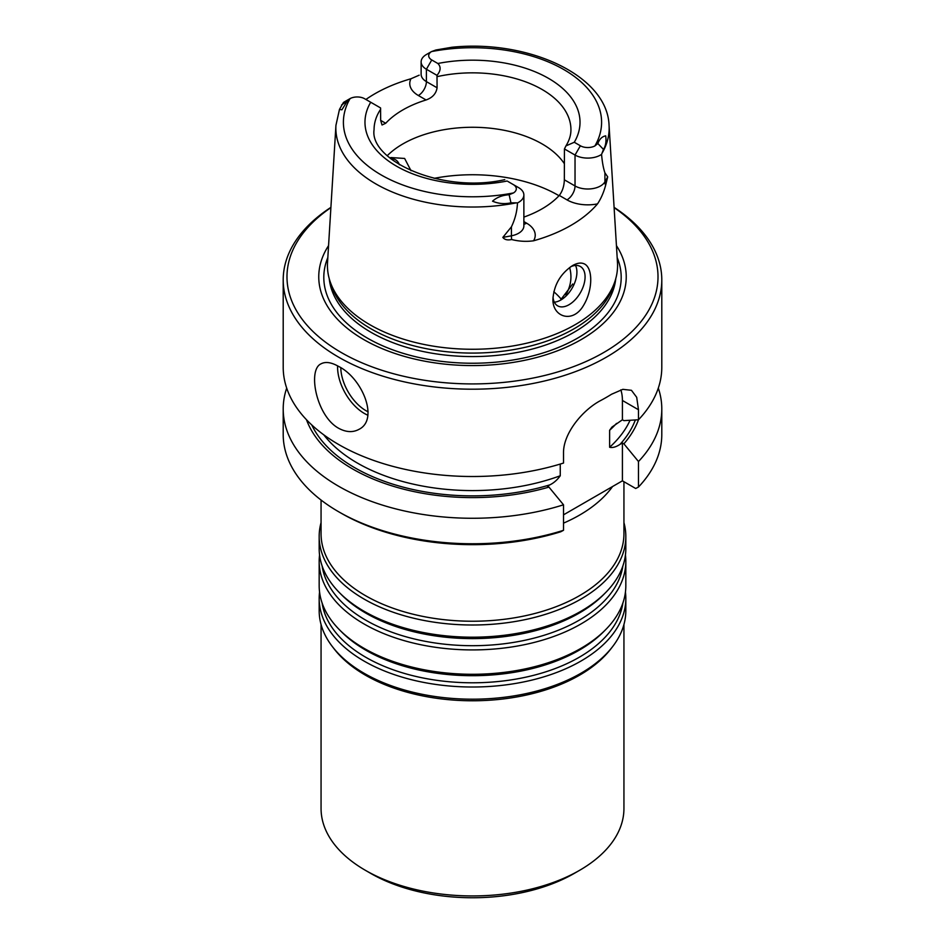 <?xml version="1.0" encoding="UTF-8"?>
<svg xmlns="http://www.w3.org/2000/svg" width="945" height="945" viewBox="0 0 945 945"><rect width="100%" height="100%" fill="white"/><g stroke="black" fill="none" stroke-linecap="round" stroke-linejoin="round"><path stroke-width="1.42" d="M623.889 443.819L622.412 442.969L620.05 444.339C616.081 447.009 612.608 447.977 609.62 447.268L609.62 430.27L611.958 427.081L622.412 419.781L623.889 420.631L638.477 419.769A169.592 97.914 0 0 1 623.889 443.819L638.477 461.526L638.477 487.018L635.69 488.494L622.412 480.84L563.515 514.836M286.689 388.1A189.295 109.289 0 0 0 283.205 408.984L283.205 434.464A189.295 109.289 0 0 0 338.641 511.753L341.322 513.289A185.515 107.104 0 0 0 560.728 531.775L563.515 530.299L563.515 504.807L548.939 487.1A169.592 97.914 0 0 1 306.511 419.757M365.904 99.473A137.994 79.675 0 0 1 410.945 78.766A29.378 16.963 0 0 0 418.375 95.516L426.077 99.969A98.434 56.83 0 0 0 385.702 123.275L380.658 120.358L380.563 107.931L364.616 98.729A10.454 6.036 0 0 0 350.087 98.587A129.087 74.525 0 0 0 381.213 174.955A129.087 74.525 0 0 0 513.489 192.934A10.454 6.036 0 0 0 513.241 184.547L508.008 181.523M597.854 143.534C599.461 139.092 602.071 136.541 605.698 135.856C606.454 141.337 605.721 145.849 603.477 149.416L597.854 143.534L594.913 145.92A10.454 6.036 180 0 1 580.384 145.778L574.288 142.258L565.96 145.884L564.437 148.944L564.342 179.798C564.153 186.059 562.464 191.268 559.298 195.426A98.434 56.83 180 0 1 523.873 217.102M426.077 99.969C432.491 97.689 436.165 93.626 437.086 87.779L436.992 75.352C440.831 70.757 441.126 66.8 437.854 63.492L431.759 59.972A10.454 6.036 180 0 1 431.511 51.585L435.869 50.002L451.958 47.25C528.361 39.347 607.387 75.47 609.064 125.342L617.475 262.545A145.069 83.751 180 0 1 614.935 281.386A145.069 83.751 180 0 1 515.013 345.587A145.069 83.751 180 0 1 369.92 324.737A145.069 83.751 180 0 1 330.065 281.386A145.069 83.751 180 0 1 327.525 262.545L335.936 125.342A136.659 78.896 0 0 0 516.419 202.844L517.458 202.951A18.026 10.407 0 0 0 523.873 194.989A18.026 10.407 0 0 0 518.604 187.63L513.241 184.547L518.604 187.63M603.477 149.416L601.563 154.389C602.225 162.032 603.347 168.186 604.918 172.852L607.706 176.869L605.627 185.279C603.713 192.414 601.008 198.615 597.512 203.884A139.128 80.325 180 0 1 533.571 240.798C526.27 241.802 518.959 241.377 511.658 239.534C507.512 240.408 504.571 239.699 502.834 237.408L511.422 226.835C515.131 219.098 517.139 211.148 517.458 202.951M344.488 101.824A18.026 10.407 0 0 0 343.437 102.485L339.468 109.419L341.913 109.809L347.146 101.233L350.087 98.587L344.488 101.824M601.563 154.389A18.026 10.407 180 0 1 575.032 155.051L564.437 148.944M436.992 75.352L426.396 69.245A18.026 10.407 180 0 1 421.127 61.886A18.026 10.407 180 0 1 426.396 54.526L431.511 51.585A129.087 74.525 0 0 1 563.787 69.552A129.087 74.525 0 0 1 594.913 145.92M410.945 78.766L419.178 75.187M553.026 297.084A22.715 13.112 120 0 0 557.656 305.849A22.715 13.112 120 0 0 569.02 304.715A22.715 13.112 120 0 0 583.856 284.705A22.715 13.112 120 0 0 580.372 266.502A22.715 13.112 120 0 0 570.697 266.75M584.057 263.785C580.927 262.426 577.1 263.017 572.576 265.569C560.668 273.554 554.136 284.575 552.967 298.644C551.868 316.74 572.753 324.324 583.632 305.247C593.094 289.595 592.964 267.411 584.057 263.785M513.489 192.934L509.131 194.753C502.291 195.19 496.763 197.34 492.546 201.19C498.428 203.695 504.571 204.25 510.961 202.832L516.419 202.844M330.065 281.386L331.577 285.922A143.522 82.865 0 0 0 371.019 328.813A143.522 82.865 0 0 0 514.553 349.449A143.522 82.865 0 0 0 613.423 285.922L614.935 281.386M572.717 283.996L560.728 299.719M565.854 294.828A98.434 56.83 0 0 0 570.934 276.814A98.434 56.83 0 0 0 569.611 267.541M323.781 434.842A162.8 93.992 0 0 0 560.255 475.76L560.255 464.054M560.255 475.76C557.266 479.93 553.794 482.966 549.825 484.88L547.462 486.25L548.939 487.1M399.381 164.737A22.715 13.112 120 0 0 395.518 159.776A22.715 13.112 120 0 0 390.757 158.725M411.028 170.75L404.625 158.453L390.781 157.543M575.529 265.462A22.715 13.112 -60 0 1 576.911 272.184A22.715 13.112 -60 0 1 560.846 300.002A22.715 13.112 -60 0 1 554.337 302.164M380.658 120.358L382.016 124.988L385.702 123.275M661.795 279.909L661.795 367.215A189.295 109.289 0 0 1 638.477 419.769L638.477 409.74L636.706 397.313L631.449 390.309L622.849 389.34L611.604 394.219A189.295 109.289 0 0 1 600.89 400.408C583.018 409.646 563.208 433.141 563.515 453.009L563.515 463.05A189.295 109.289 0 0 1 338.653 444.504A189.295 109.289 0 0 1 283.205 367.215L283.205 279.909A189.295 109.289 0 0 0 338.653 357.186A189.295 109.289 0 0 0 544.946 380.882A189.295 109.289 0 0 0 661.795 279.909A189.295 109.289 0 0 0 614.096 207.368M620.818 389.848A45.431 26.236 -60 0 1 622.412 400.467L622.412 419.781M622.412 442.969L622.412 480.84M328.565 245.629A153.74 88.759 0 0 0 363.79 339.586A153.74 88.759 0 0 0 555.755 351.434A153.74 88.759 0 0 0 616.435 245.629M330.892 207.628A185.515 107.104 0 0 0 341.322 352.556A185.515 107.104 0 0 0 598.114 355.627A185.515 107.104 0 0 0 614.108 207.628M330.904 207.368A189.295 109.289 0 0 0 283.205 279.909M338.653 428.286C346.094 432.29 352.851 432.656 358.923 429.384C379.311 419.509 362.195 378.035 338.653 366.459C331.411 362.313 325.553 361.439 321.064 363.813C307.397 369.719 316.315 416.095 338.653 428.286M638.477 461.526A189.295 109.289 0 0 0 661.795 408.984A189.295 109.289 0 0 0 658.311 388.1M638.477 487.018A189.295 109.289 0 0 0 661.795 434.464L661.795 408.984M338.641 511.753A189.295 109.289 0 0 0 563.515 530.299M283.205 408.984A189.295 109.289 0 0 0 563.515 504.807M561.295 299.27A98.434 56.83 0 0 0 555.955 293.671A98.434 56.83 0 0 0 553.794 291.757M564.342 163.662A98.434 56.83 0 0 0 480.154 127.445A98.434 56.83 0 0 0 387.261 155.689M563.515 523.14A151.436 87.436 0 0 0 612.549 486.533M321.064 500.047L321.064 533.807A151.436 87.436 0 0 0 365.42 595.622A151.436 87.436 0 0 0 530.452 614.581A151.436 87.436 0 0 0 623.936 533.807L623.936 481.714M321.064 522.609A153.326 88.523 0 0 0 319.174 536.476A153.326 88.523 0 0 0 364.073 599.071A153.326 88.523 0 0 0 531.173 618.266A153.326 88.523 0 0 0 625.826 536.476A153.326 88.523 0 0 0 623.936 522.609M319.174 536.476L319.174 548.667A153.326 88.523 0 0 0 339.279 592.491A153.326 88.523 0 0 0 364.073 611.261A153.326 88.523 0 0 0 605.721 592.491A153.326 88.523 0 0 0 625.826 548.667L625.826 536.476M319.564 555.022A153.326 88.523 0 0 0 319.174 561.389A153.326 88.523 0 0 0 364.073 623.983A153.326 88.523 0 0 0 531.173 643.179A153.326 88.523 0 0 0 625.826 561.389A153.326 88.523 0 0 0 625.436 555.022M319.174 561.389L319.174 585.758A153.326 88.523 0 0 0 339.279 629.583A153.326 88.523 0 0 0 364.073 648.353A153.326 88.523 0 0 0 605.721 629.583A153.326 88.523 0 0 0 625.826 585.758L625.826 561.389M319.564 592.125A153.326 88.523 0 0 0 319.174 598.48A153.326 88.523 0 0 0 364.073 661.087A153.326 88.523 0 0 0 531.173 680.27A153.326 88.523 0 0 0 625.826 598.48A153.326 88.523 0 0 0 625.436 592.125M319.174 598.48L319.174 610.671A153.326 88.523 0 0 0 332.534 646.805A153.326 88.523 0 0 0 364.073 673.265A153.326 88.523 0 0 0 612.466 646.805A153.326 88.523 0 0 0 625.826 610.671L625.826 598.48M332.534 646.805L334.258 649.038A151.436 87.436 0 0 0 365.42 675.167A151.436 87.436 0 0 0 610.742 649.038L612.466 646.805M321.064 624.539L321.064 808.507A151.436 87.436 0 0 0 365.42 870.333A151.436 87.436 0 0 0 579.58 870.333A151.436 87.436 0 0 0 623.936 808.507L623.936 624.539M370.771 873.416A143.864 83.065 0 0 0 370.771 873.428L365.42 870.333L370.771 873.428A143.864 83.065 0 0 0 574.229 873.416L579.58 870.333M370.712 102.249A107.517 62.075 0 0 0 396.475 166.155A107.517 62.075 0 0 0 507.146 181.027M574.288 142.258A107.517 62.075 0 0 0 548.525 78.364A107.517 62.075 0 0 0 437.854 63.492M523.873 194.989L523.873 225.902A18.026 10.407 180 0 1 511.422 235.801L511.422 226.835M597.512 203.884A29.378 16.963 180 0 1 567 199.879L559.298 195.426M523.873 221.591L526.625 223.185A29.378 16.963 180 0 1 533.571 240.798M511.658 239.534A11.364 2.87 79.4 0 1 511.422 235.801L502.834 237.408M607.706 176.869L604.918 181.818L604.918 172.852M605.627 185.279A11.364 8.824 29.4 0 1 604.918 181.818A18.026 10.407 180 0 1 575.032 185.964L575.032 155.051L580.384 145.778M421.127 61.886L421.127 74.253A18.026 10.407 0 0 0 426.396 81.613L426.396 69.245L431.759 59.972M567 199.879A11.364 6.556 120 0 0 575.032 185.964L564.342 179.798M526.625 223.185A11.364 6.556 -60 0 1 523.873 224.213M437.086 87.779L426.396 81.613A11.364 6.556 -60 0 1 418.375 95.516M341.523 105.001L347.146 101.233M510.961 202.832L509.131 194.753M559.015 195.733A121.149 69.942 0 0 0 434.133 178.345M609.62 430.27A162.8 93.992 0 0 0 616.53 423.407M620.05 444.339A166.58 96.177 0 0 0 635.335 419.97M609.62 447.268A162.8 93.992 0 0 0 630.043 420.289M311.767 424.943A166.58 96.177 0 0 0 549.825 484.88M638.477 409.74L622.412 400.467M327.832 257.548A148.696 85.853 0 0 0 367.357 338.097A148.696 85.853 0 0 0 545.005 352.343A148.696 85.853 0 0 0 617.168 257.548M329.238 278.669A143.522 82.865 0 0 0 371.019 332.309A143.522 82.865 0 0 0 523.435 351.186A143.522 82.865 0 0 0 615.762 278.669M368.113 411.807A35.591 20.542 60 0 1 340.791 367.782M367.829 415.198A37.859 21.853 60 0 1 337.601 365.869M380.658 109.23A98.434 56.83 0 0 0 374.066 129.678C369.318 160.366 442.047 193.985 504.772 179.644M565.96 145.884C569.315 140.403 570.981 135.005 570.934 129.678A98.434 56.83 0 0 0 437.086 76.651M601.906 153.492A136.659 78.896 0 0 0 609.064 125.342M339.279 592.491L341.381 594.618A150.916 87.129 0 0 0 365.786 613.092A150.916 87.129 0 0 0 603.619 594.618L605.721 592.491M322.127 565.984A150.916 87.129 0 0 0 365.786 620.18A150.916 87.129 0 0 0 524.262 640.415A150.916 87.129 0 0 0 622.873 565.984M339.279 629.583L341.381 631.709A150.916 87.129 0 0 0 365.786 650.184A150.916 87.129 0 0 0 603.619 631.709L605.721 629.583M322.127 603.075A150.916 87.129 0 0 0 365.786 657.283A150.916 87.129 0 0 0 524.262 677.506A150.916 87.129 0 0 0 622.873 603.075M339.468 109.419L335.936 125.342"/></g></svg>
